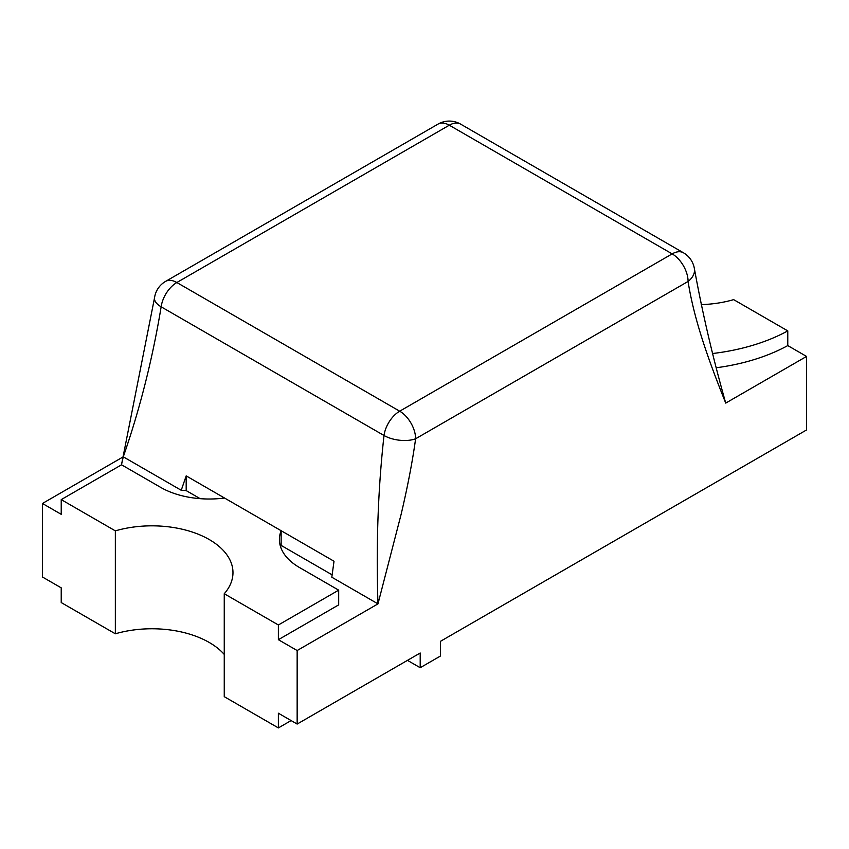 <?xml version="1.0" encoding="UTF-8"?>
<svg xmlns="http://www.w3.org/2000/svg" width="849" height="849" viewBox="0 0 849 849"><rect width="100%" height="100%" fill="white"/><g stroke="black" fill="none" stroke-linecap="round" stroke-linejoin="round"><path stroke-width="1.27" d="M415.617 438.763C412.508 461.294 407.679 486.498 401.121 514.367L377.975 603.872C376.011 545.44 378.017 489.321 384.013 435.495A22.509 13 120 0 1 399.699 411.192L176.836 282.515L449.301 125.206L672.164 253.883A22.509 13 60 0 1 688.083 281.454C694.047 319.595 708.151 359.18 725.725 403.095L806.55 356.431L806.55 429.955L440.419 641.345L440.419 656.044L420.202 667.717L420.202 653.008L297.15 724.059L278.376 713.213L278.376 727.922L224.253 696.668L224.253 593.738L278.376 624.981L338.687 590.161L299.506 567.535A68.62 39.616 180 0 1 279.406 539.529A68.62 39.616 180 0 1 281.136 530.71L186.186 475.886L181.24 490.276L123.275 456.815C139.883 409.112 152.502 359.116 161.151 306.818L384.013 435.495A22.509 10.591 -172.1 0 0 415.617 438.763A22.509 13 -120 0 0 399.699 411.192L672.164 253.883A22.509 13 120 0 1 683.424 252.769A22.509 22.509 0 0 1 694.386 268.613A22.509 15.027 170.7 0 1 688.083 281.454L415.617 438.763M332.139 574.858L281.136 545.408L281.136 530.71L334.018 561.242L331.81 577.214L377.975 603.872L297.15 650.536L278.376 639.69L338.687 604.87L338.687 590.161M224.529 498.023A68.62 39.616 180 0 1 160.726 487.411L121.545 464.796L61.224 499.615L115.347 530.869A81.048 46.791 180 0 1 232.976 572.619A81.048 46.791 180 0 1 224.253 593.738M281.136 545.408A68.62 39.616 0 0 0 280.605 546.873M806.55 356.431L787.776 345.585A153.595 88.678 180 0 1 716.376 367.744M61.224 499.615L61.224 514.324L42.45 503.478L123.275 456.815L121.471 464.838L154.529 297.829A22.509 10.591 -172.1 0 0 161.151 306.818A22.509 13 -60 0 1 176.836 282.515A22.509 13 -120 0 0 165.576 281.401L438.052 124.092A22.509 13 60 0 1 449.301 125.206A22.509 13 -60 0 1 460.561 124.092A22.509 22.509 0 0 0 438.052 124.092M200.173 498.671L186.186 490.595A153.595 88.678 0 0 0 181.24 490.276M297.15 650.536L297.15 724.059M224.253 654.441A81.048 46.791 0 0 0 115.347 633.8L61.224 602.557L61.224 587.848L42.45 577.002L42.45 503.478M420.202 667.717L407.467 660.363M115.347 633.8L115.347 530.869M186.186 475.886L186.186 490.595M278.376 639.69L278.376 624.981M278.376 727.922L291.111 720.568M787.776 345.585L787.776 330.887L733.653 299.633A81.048 46.791 180 0 1 701.21 304.611M712.714 353.502A153.595 88.678 0 0 0 787.776 330.887M694.386 268.613C702.272 312.283 712.714 357.111 725.725 403.095M460.561 124.092L683.424 252.769M165.576 281.401A22.509 22.509 0 0 0 154.529 297.829"/></g></svg>
